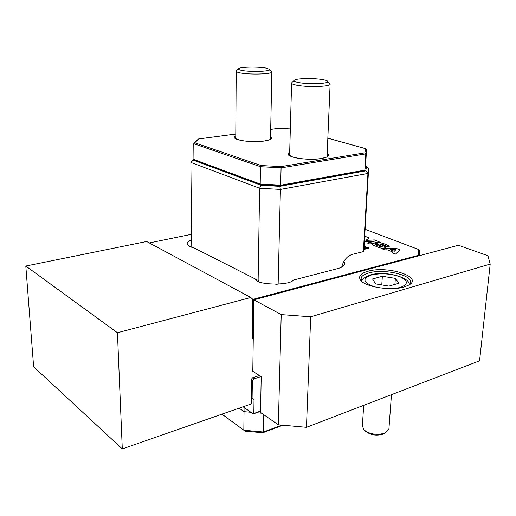 <?xml version="1.0" encoding="UTF-8"?>
<svg xmlns="http://www.w3.org/2000/svg" width="516" height="516" viewBox="0 0 516 516"><rect width="100%" height="100%" fill="white"/><g stroke="black" fill="none" stroke-linecap="round" stroke-linejoin="round"><path stroke-width="0.77" d="M191.63 234.264L149.292 242.926M252.292 335.039L253.014 335.465L253.524 300.615L252.795 299.286L252.253 337.748L252.743 338.915M252.943 299.364L418.792 255.22L418.502 249.46L365.089 229.285M191.688 239.772C188.521 241.03 187.024 242.417 187.211 243.939C188.005 245.777 190.21 247.054 193.829 247.777L255.62 279.156C255.665 285.032 289.766 285.864 293.385 280.072L337.554 268.623C342.205 267.423 344.63 265.708 344.817 263.476L343.798 261.548M364.109 245.771L365.399 246.455L363.922 247.209M363.696 249.035L366.27 248.699L364.335 248.441L363.864 247.932L364.96 247.358L368.566 247.428L369.069 247.964L367.134 248.835L363.657 249.299M392.366 252.853L393.14 252.143L387.123 249.783L384.794 249.873L381.672 248.641L395.727 248.157L400.035 249.828L395.553 254.104L392.366 252.853M373.9 243.604L376.487 244.616L375.906 244.932L380.943 246.938L382.292 246.719L375.822 243.488L377.293 242.81L380.028 242.494L388.406 245.326L389.38 246.164L387.606 246.9L383.098 244.578L379.892 243.791L379.686 244.081L385.981 246.958L384.543 247.906L382.272 248.26L379.279 247.732L372.101 244.636L373.9 243.604L376.358 244.649M364.683 236.16L369.295 237.94L365.812 240.372L374.377 239.908L379.137 241.746L369.901 244.004L367.308 242.984L374.171 241.353L364.367 241.54M364.56 238.308L365.135 237.844L364.593 237.689M251.402 397.507L252.105 397.984L252.35 381.143L251.64 380.673M252.363 377.847L253.956 378.879L261.006 376.557M253.956 378.879L252.35 381.143M252.105 397.984L254.027 399.455L251.395 397.662M260.574 411.304L253.24 413.922L253.814 413.477L254.027 399.455M253.814 413.477L260.58 411.058M418.502 249.46L419.295 250.208L419.585 255.626M221.97 414.148L243.829 430.228L244.087 407.492L243.075 406.789L253.24 413.922M418.792 255.22L419.211 255.73M253.304 336.039L252.285 335.432M364.928 245.984L365.405 246.442M364.096 245.848L364.922 246.061M363.974 246.841L364.509 246.493L364.07 246.074M363.98 246.764L364.509 246.493M363.857 248.035L364.954 247.441L368.559 247.512L369.069 247.951M363.683 249.118L366.27 248.699M364.799 248.073L367.476 248.435L368.276 248.022L368.005 247.628L365.522 247.615L364.806 247.99L365.128 248.331L368.276 248.022M393.14 252.143L392.424 252.872M381.859 248.718L395.72 248.241L399.977 249.886M390.18 249.641L394.23 251.305L395.959 249.647L390.18 249.641L394.237 251.228L395.959 249.647M375.893 244.9L380.943 247.022L382.272 246.745M375.822 243.488L380.021 242.572L385.762 244.307L389.374 246.248M385.084 245.919L385.465 245.745M379.686 244.081L386.052 247.209M373.526 243.733L373.9 243.687M372.03 244.474L373.52 243.816M365.812 240.372L374.377 239.985L379.008 241.778M367.431 243.036L374.171 241.353M364.554 238.386L365.135 237.844M364.677 236.244L369.217 237.992M239.108 408.169L244.036 411.658L250.873 412.265L244.036 411.658L239.108 408.169M263.792 414.716L263.45 432.015L281.846 425.12M282.923 425.216L262.799 432.763L245.152 431.157L243.829 430.228L263.45 432.015L262.799 432.763M256.497 412.761L261.625 413.213L256.497 412.761M367.889 271.274C387.181 265.359 423.391 276.75 409.162 284.916L404.415 286.902C391.141 291.172 364.541 286.89 360.445 280.027C358.175 276.292 360.658 273.37 367.889 271.274M409.033 284.993L410.446 282.962C413.677 275.202 383.981 268.346 368.753 272.97C364.328 274.196 361.742 275.879 361.007 278.027L362.032 281.659M253.833 299.841L252.788 371.275L261.206 376.686L260.554 412.471L278.343 424.803L281.214 314.592L253.833 299.841L458.485 245.255L487.936 255.743L490.2 264.095L479.564 360.826L306.465 427.325L278.343 424.803M281.214 314.592L310.69 316.779L490.2 264.095M310.69 316.779L306.465 427.325M398.803 283.278L388.948 286.103L375.687 283.903L372.546 278.969L382.35 276.26L395.346 278.369L398.803 283.278M382.35 276.26L381.776 284.909M395.346 278.369L394.914 284.393M388.974 428.203L388.89 429.306L384.891 433.105C376.667 435.446 369.63 434.317 363.78 429.731L362.4 425.752L363.677 405.35M384.536 433.408L383.195 434.098C376.364 436.046 370.507 435.111 365.644 431.286L365.502 431.176M341.695 267.133C343.443 260.425 346.933 256.188 352.17 254.42L363.367 251.615L367.934 173.434L280.414 189.436L278.13 284.2M258.897 281.62L258.123 280.427L191.759 246.725L191.875 247.261M275.725 284.303L278.098 284.123M193.932 159.418L193.236 160.141L261.044 185.296L279.775 186.34L365.786 170.841L366.457 166.668L365.463 166.371M258.123 280.427L259.625 188.263L190.868 162.417L191.759 246.725M365.786 170.841L367.934 173.434L368.63 168.771L364.135 245.564L363.367 251.615M279.775 186.34L280.414 189.436L259.625 188.263L261.044 185.296M193.236 160.141L190.868 162.417L193.926 159.225M368.63 168.771L366.457 166.668M329.634 83.392L330.111 84.36C329.537 86.881 305.562 87.378 295.739 85.03C292.604 84.327 291.224 83.592 291.605 82.824M323.848 79.845C315.599 78.039 296.919 78.219 294.43 80.148C293.359 80.902 294.455 81.651 297.719 82.386C307.001 84.559 329.466 83.844 327.847 81.47C327.615 80.889 326.286 80.348 323.848 79.845M271.455 71.285L271.848 72.059C271.448 74.304 248.061 74.82 239.43 72.743C236.999 72.195 235.928 71.627 236.225 71.034M266.604 68.189C259.303 66.583 240.907 66.809 238.747 68.557C237.908 69.157 238.753 69.737 241.295 70.305C249.396 72.221 271.223 71.531 269.7 69.447L266.604 68.189M366.47 149.543L365.773 153.858L281.375 167.823L260.483 166.707L193.784 143.7L193.932 159.528L260.199 184.025L260.483 166.707L261.057 165.526L281.117 166.591L364.909 152.82L365.644 148.698L366.521 149.556L365.605 165.52L364.844 170.125L365.773 153.858L364.909 152.82M281.117 166.591L280.639 185.857M270.694 129.368L278.479 128.329L290.327 128.897L278.427 128.368M235.799 134.037L198.466 138.972L194.197 142.951M193.784 143.7L194.738 142.784L261.057 165.526M193.932 159.528L194.558 160.321L260.483 184.747M280.736 185.895L364.186 170.873L364.844 170.125L280.943 185.18L260.199 184.025L260.735 184.747M259.406 375.525L252.466 377.802L251.666 378.931L251.311 403.912L122.292 448.914L33.63 366.779L25.8 266.043L117.435 332.736L122.292 448.914M252.795 299.286L250.789 297.5L146.647 241.501L25.8 266.043M117.435 332.736L250.789 297.5M374.977 286.973C362.942 282.645 361.748 278.653 371.391 274.989C381.156 272.925 390.825 273.577 400.39 276.95C408.337 280.891 408.311 284.393 400.313 287.444L395.359 288.431M409.091 284.929L409.091 284.935C411.142 277.673 385.446 270.352 370.469 274.912C364.212 277.395 361.381 279.62 361.98 281.594M289.637 153.936L289.102 154.587C287.715 154.194 288.863 154.987 292.54 156.961C298.558 159.057 312.928 159.941 321.21 158.496C330.072 156.432 326.325 156.522 327.492 156.483L327.125 155.071M327.196 153.465C330.15 155.548 328.221 157.232 321.391 158.515C306.207 161.269 280.943 156.167 289.682 152.323M235.773 137.346L235.232 137.907C233.832 137.966 235.754 138.81 240.991 140.442C248.525 141.745 256.259 141.932 264.192 140.991C271.339 139.688 270.397 139.088 270.636 139.185L270.519 137.914M270.552 136.463C273.428 138.327 271.351 139.842 264.327 141.003C250.047 143.255 228.059 139.191 235.786 135.895M289.134 155.161L289.147 154.587L289.076 155.084M278.537 128.349L270.694 129.393M198.66 138.972L194.738 142.784M365.644 148.698L327.841 138.191M252.292 338.154L253.259 338.735M187.211 243.939L187.669 244.906M360.923 279.478L361.007 278.027M361.742 281.291L360.445 280.027M383.917 433.762L385.762 432.698M391.457 394.675L388.89 429.306M291.592 83.315L289.592 155.587M294.068 80.49L292.017 82.437M327.847 81.47L330.163 83.953M330.111 84.36L327.054 156.729M236.218 71.427L235.767 138.707M238.463 68.841L236.554 70.718M269.7 69.447L271.88 71.737M271.848 72.059L270.494 139.275M365.76 153.639L366.508 149.343M327.841 138.146L365.896 148.724M198.466 138.972L235.799 134.005M260.599 184.773L280.71 185.895"/></g></svg>
